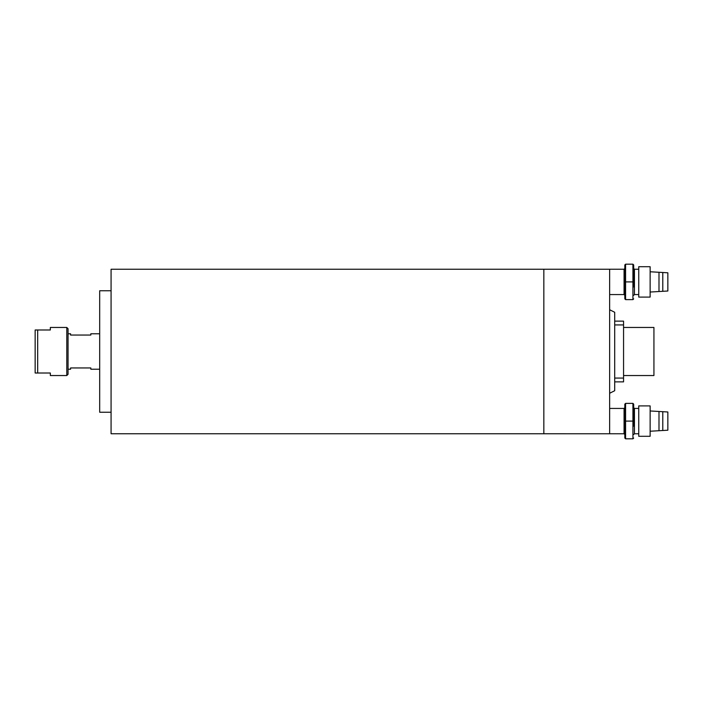 <?xml version="1.0" encoding="UTF-8"?>
<svg xmlns="http://www.w3.org/2000/svg" width="703" height="703" viewBox="0 0 703 703"><rect width="100%" height="100%" fill="white"/><g stroke="black" fill="none" stroke-linecap="round" stroke-linejoin="round"><path stroke-width="1.05" d="M609.642 433.751L609.642 269.249L543.841 269.249L543.841 433.751L111.074 433.751L111.074 269.249L543.841 269.249L543.841 433.751L624.071 433.76L624.071 408.434L624.826 407.678M633.684 404.137L632.928 403.381L633.684 404.137L633.684 426.159M662.788 411.694L662.788 430.5L667.85 430.21L667.85 411.984L658.992 411.475L658.992 430.719L650.134 431.229M638.746 421.097L638.746 436.291L650.134 436.291L650.134 405.903L638.746 405.903L638.746 421.097M633.684 421.097L632.928 421.097L632.928 438.813L633.684 438.057L632.928 438.813L625.582 438.813L624.826 438.057L624.826 421.097L624.826 434.516L624.071 433.76M624.826 421.097L624.826 404.137L625.582 403.381L625.582 421.097L624.826 421.097M624.826 438.057L625.582 438.813L625.582 421.097L632.928 421.097L632.928 403.381L625.582 403.381L624.826 404.137M609.642 309.742L614.703 312.273L614.703 321.13L623.561 321.13L623.561 324.927L614.703 324.927L614.703 378.073L623.561 378.073L623.561 381.87L614.703 381.87L614.703 390.727L609.642 393.258M633.684 264.943L632.928 264.187L633.684 264.943L633.684 286.965M662.788 272.5L662.788 291.306L667.85 291.016L667.85 272.79L658.992 272.281L658.992 291.525L650.134 292.035M638.746 281.903L638.746 297.097L650.134 297.097L650.134 266.709L638.746 266.709L638.746 281.903M633.684 281.903L632.928 281.903L632.928 299.619L633.684 298.863L632.928 299.619L625.582 299.619L624.826 298.863L624.826 281.903L624.826 295.322L624.071 294.566L624.071 269.24L624.826 268.484M624.826 281.903L624.826 264.943L625.582 264.187L625.582 281.903L624.826 281.903M624.826 298.863L625.582 299.619L625.582 281.903L632.928 281.903L632.928 264.187L625.582 264.187L624.826 264.943M111.074 290.761L99.685 290.761L99.685 412.239L111.074 412.239M66.785 327.457L68.05 328.723L68.05 374.277L66.785 375.543L66.785 327.457L50.335 327.457L50.335 329.988L37.681 329.988L37.681 373.012L50.335 373.012L50.335 375.543L66.785 375.543M37.681 373.012L35.15 373.012L35.15 329.988L37.681 329.988M99.685 369.216L90.828 369.216L90.828 367.95L70.581 367.95L70.581 369.216L68.05 369.216M68.05 333.784L70.581 333.784L70.581 335.05L90.828 335.05L90.828 333.784L99.685 333.784M623.561 327.457L653.931 327.457L653.931 375.543L623.561 375.543M623.561 324.927L623.561 378.073M614.703 381.87L614.703 378.073M614.703 324.927L614.703 321.13M633.684 407.678L634.44 408.434L634.44 433.76L638.746 433.76M633.684 268.484L634.44 269.24L634.44 294.566L638.746 294.566M658.992 430.719L662.788 430.5M634.44 408.434L638.746 408.434M658.992 411.475L650.134 410.965M609.642 408.434L624.071 408.434M634.44 433.76L633.684 434.516M609.642 294.566L624.071 294.566M658.992 291.525L662.788 291.306M634.44 269.24L638.746 269.24M658.992 272.281L650.134 271.771M609.642 269.24L624.071 269.24M634.44 294.566L633.684 295.322"/></g></svg>
